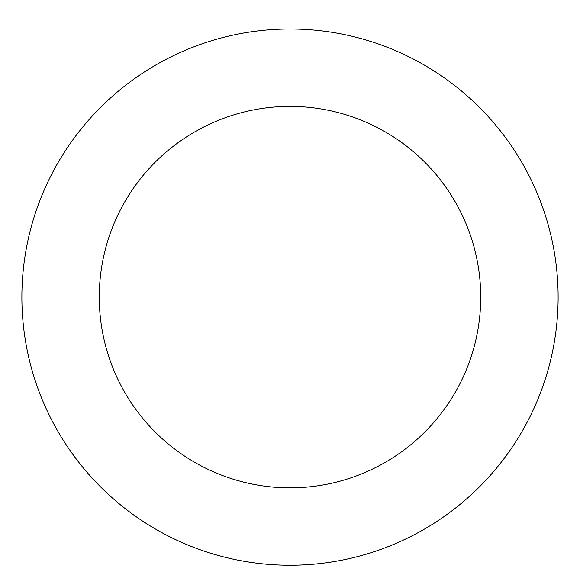 <?xml version="1.0" encoding="UTF-8"?>
<svg xmlns="http://www.w3.org/2000/svg" width="580" height="580" viewBox="0 0 580 580"><rect width="100%" height="100%" fill="white"/><g stroke="black" fill="none" stroke-linecap="round" stroke-linejoin="round"><path stroke-width="0.87" d="M530.49 178.575A268.119 268.119 0 0 0 67.091 148.125A268.119 268.119 0 0 0 272.419 564.666A268.119 268.119 0 0 0 530.49 178.575M461.064 212.795A190.719 190.719 0 0 0 131.435 191.139A190.719 190.719 0 0 0 277.494 487.432A190.719 190.719 0 0 0 461.064 212.795"/></g></svg>
